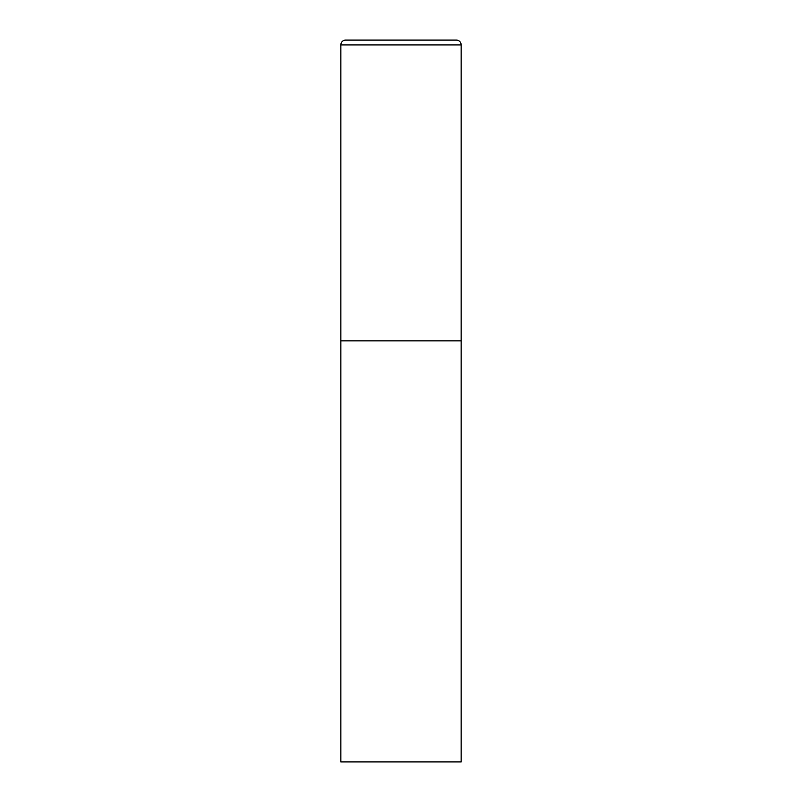 <?xml version="1.0" encoding="UTF-8"?>
<svg xmlns="http://www.w3.org/2000/svg" width="802" height="802" viewBox="0 0 802 802"><rect width="100%" height="100%" fill="white"/><g stroke="black" fill="none" stroke-linecap="round" stroke-linejoin="round"><path stroke-width="1.2" d="M340.85 44.912L340.85 761.9L461.15 761.9L461.15 340.85L340.85 340.85L461.15 340.85L461.15 44.912A4.812 4.812 0 0 0 456.338 40.1L345.662 40.1A4.812 4.812 0 0 0 340.85 44.912L461.15 44.912"/></g></svg>
